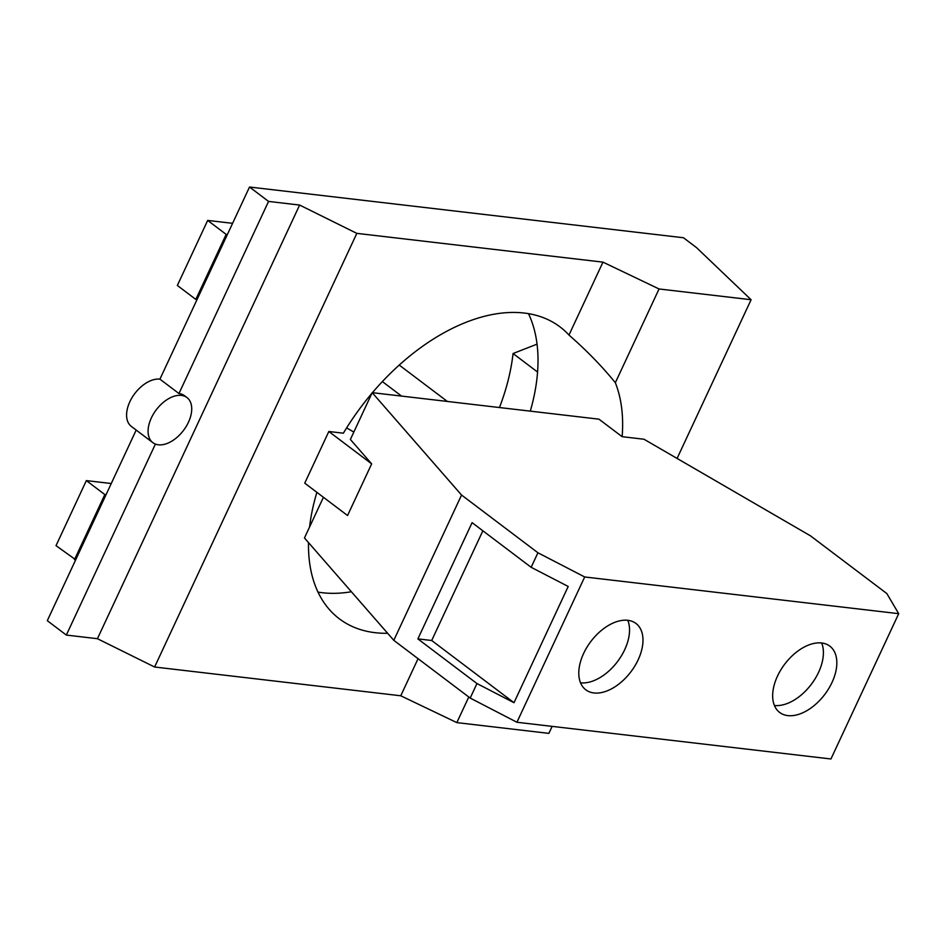 <?xml version="1.0" encoding="UTF-8"?>
<svg xmlns="http://www.w3.org/2000/svg" width="946" height="946" viewBox="0 0 946 946"><rect width="100%" height="100%" fill="white"/><g stroke="black" fill="none" stroke-linecap="round" stroke-linejoin="round"><path stroke-width="1.42" d="M580.548 682.811A41.577 25.116 127.1 0 0 624.715 649.666A41.577 25.116 127.1 0 0 627.789 620.304M774.407 705.48A41.577 25.116 127.1 0 0 818.574 672.334A41.577 25.116 127.1 0 0 821.66 642.973M583.623 653.45A41.577 25.116 -52.9 0 1 635.96 623.461A41.577 25.116 -52.9 0 1 638.148 659.823A41.577 25.116 -52.9 0 1 585.811 689.811A41.577 25.116 -52.9 0 1 583.623 653.45M777.494 676.106A41.577 25.116 -52.9 0 1 829.819 646.13A41.577 25.116 -52.9 0 1 832.007 682.48A41.577 25.116 -52.9 0 1 779.681 712.468A41.577 25.116 -52.9 0 1 777.494 676.106M568.203 586.461L513.997 702.701L476.961 683.544L417.884 638.893L472.089 522.653L531.155 567.304L568.203 586.461M482.862 530.789L431.707 640.501L513.997 702.701M431.707 640.501L417.884 638.893M188.431 422.271A28.274 17.075 127.1 0 0 186.953 397.545A28.274 17.075 127.1 0 0 151.36 417.931A28.274 17.075 127.1 0 0 152.85 442.657A28.274 17.075 127.1 0 0 188.431 422.271M268.558 201.415L249.519 187.024L683.473 237.753L696.481 247.592L751.1 299.728L659.055 288.968L602.969 262.137L356.831 233.366L299.634 205.057L268.558 201.415L178.96 393.548A28.274 17.075 -52.9 0 1 184.494 395.688L186.953 397.545M155.404 444.076L66.338 635.073L97.426 638.704L154.612 667.013L400.761 695.783L456.835 722.614L548.881 733.375L552.145 726.374M299.634 205.057L97.426 638.704M328.83 431.494L304.742 483.158L347.56 515.535L371.66 463.859L328.83 431.494L343.374 433.197A182.968 110.481 -52.9 0 1 371.92 393.288M356.831 233.366L154.612 667.013M751.1 299.728L677.088 458.443M810.45 535.826L644.001 439.24L622.137 436.685L598.96 419.173L372.204 392.661L461.553 495.042L537.931 552.771L584.687 576.965L516.93 722.259L830.943 758.976L898.7 613.67L886.84 593.556L810.45 535.826M898.7 613.67L584.687 576.965M516.93 722.259L470.186 698.065L476.961 683.544M531.155 567.304L537.931 552.771M461.553 495.042L393.796 640.336L470.186 698.065M401.565 396.09L382.361 381.581M399.224 365.061L447.363 401.447M353.828 432.074L346.626 427.888M393.796 640.336L304.458 537.967L323.426 497.289M371.66 463.859L350.375 439.476L372.204 392.661M249.519 187.024L159.921 379.157L178.96 393.548M152.85 442.657L131.352 426.41A28.274 17.075 -52.9 0 1 129.874 401.683A28.274 17.075 -52.9 0 1 159.921 379.157M136.189 430.063L47.3 620.682L66.338 635.073M537.576 372.05L513.063 353.52A190.276 114.904 -52.9 0 1 499.476 407.537M513.063 353.52L537.044 344.143M75.704 559.76L56.027 545.653L86.358 480.603L111.261 483.524M74.498 559.618L104.829 494.569L86.358 480.603M197.04 299.563L195.822 299.421L177.351 285.467L207.682 220.418L232.586 223.327M195.822 299.421L226.153 234.383L207.682 220.418M227.371 234.525L226.153 234.383M418.061 658.676L400.761 695.783M468.778 697.013L456.835 722.614M372.428 392.685A182.968 110.481 -52.9 0 1 560.02 326.902A182.968 110.481 -52.9 0 1 568.972 335.05C586.485 350.327 601.94 366.22 615.338 382.716A182.968 110.481 -52.9 0 1 622.137 436.685M602.969 262.137L568.972 335.05M387.647 633.288A182.968 110.481 -52.9 0 1 339.366 618.826A182.968 110.481 -52.9 0 1 308.514 542.614M309.579 526.969A182.968 110.481 -52.9 0 1 316.886 492.346M659.055 288.968L615.338 382.716M106.035 494.711L104.829 494.569M318.01 592.113A182.968 110.481 127.1 0 0 351.392 591.747M530.28 411.143A182.968 110.481 127.1 0 0 528.495 313.646"/></g></svg>
